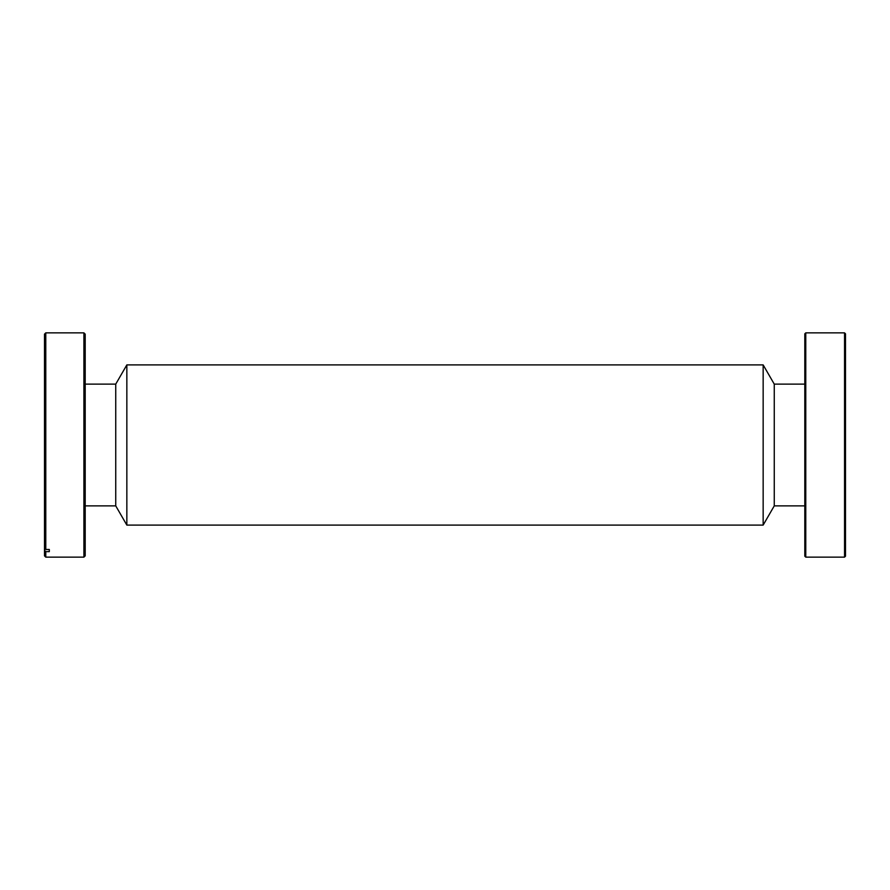 <?xml version="1.0" encoding="UTF-8"?>
<svg xmlns="http://www.w3.org/2000/svg" width="890" height="890" viewBox="0 0 890 890"><rect width="100%" height="100%" fill="white"/><g stroke="black" fill="none" stroke-linecap="round" stroke-linejoin="round"><path stroke-width="1.33" d="M85.195 384.124L115.745 384.124L126.847 364.9L763.153 364.9L774.256 384.124L774.256 505.876L804.805 505.876M763.153 364.9L763.153 525.1L774.256 505.876M126.847 364.9L126.847 525.1L763.153 525.1M115.745 384.124L115.745 505.876L126.847 525.1M83.905 332.86L85.195 334.139L85.195 555.861L83.905 557.14L83.905 332.86L45.779 332.86L45.779 549.486L44.5 548.273L44.5 334.139L45.779 332.86M44.5 548.273L44.5 550.432L45.779 551.633L49.306 551.633L49.306 549.486L45.779 549.486M45.779 551.633L45.779 557.14L83.905 557.14M45.779 557.14L44.5 555.861L44.5 550.432M49.306 549.486L49.306 551.633M805.773 557.14L804.805 556.183L804.805 333.817L805.773 332.86L805.773 557.14L844.543 557.14L844.543 332.86L845.5 333.817L845.5 556.183L844.543 557.14M805.773 332.86L844.543 332.86M85.195 505.876L115.745 505.876M774.256 384.124L804.805 384.124"/></g></svg>
